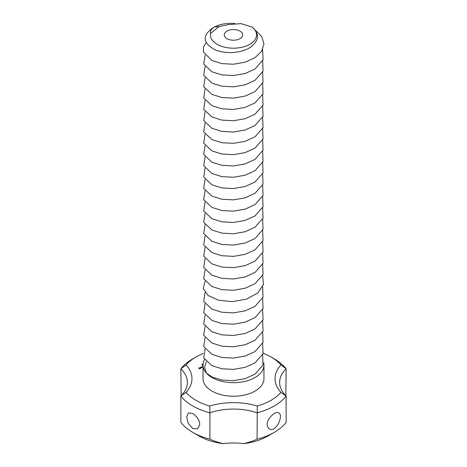 <?xml version="1.0" encoding="UTF-8"?>
<svg xmlns="http://www.w3.org/2000/svg" width="467" height="467" viewBox="0 0 467 467"><rect width="100%" height="100%" fill="white"/><g stroke="black" fill="none" stroke-linecap="round" stroke-linejoin="round"><path stroke-width="0.7" d="M204.581 359.578A30.454 17.583 0 0 0 203.046 365.089A30.454 17.583 0 0 0 206.367 373.075A30.454 17.583 0 0 0 211.965 377.523A30.454 17.583 0 0 0 245.152 381.335A30.454 17.583 0 0 0 263.954 365.089A30.454 17.583 0 0 0 263.697 362.806M206.286 361.692L204.599 367.371L206.367 373.075L211.965 376.957L221.848 380.062L233.5 380.693L245.152 378.649L255.035 374.131L263.044 364.99L262.635 354.64M205.077 348.983L203.711 357.909L211.965 365.655L221.848 368.761L233.5 369.391L245.152 367.348L255.035 362.83L263.044 353.688L262.635 343.333M205.077 337.682L203.711 346.607L211.965 354.354L221.848 357.459L233.5 358.09L245.152 356.047L255.035 351.528L263.044 342.387L262.635 332.031M205.077 326.38L203.711 335.306L211.965 343.052L221.848 346.158L233.5 346.788L245.152 344.745L255.035 340.227L263.044 331.085L262.635 320.73M205.077 315.079L203.711 324.005L211.965 331.751L221.848 334.857L233.5 335.487L245.152 333.444L255.035 328.926L263.044 319.784L262.635 309.428M205.077 303.778L203.711 312.703L211.965 320.45L221.848 323.555L233.5 324.186L245.152 322.142L255.035 317.624L263.044 308.483L262.635 298.127M205.077 292.476L203.711 301.402L211.965 309.148L221.848 312.248L233.5 312.884L245.152 310.835L255.035 306.323L263.044 297.181L262.635 286.826M205.077 281.175L203.227 288.53L208.095 295.465L218.597 300.252L232.408 301.635L246.465 299.119L257.638 293.072L263.458 284.648L262.635 275.524M205.077 269.873L203.711 278.793L211.965 286.54L221.848 289.645L233.5 290.276L245.152 288.232L255.035 283.714L263.044 274.573L262.635 264.217M205.077 258.566L203.711 267.492L211.965 275.238L221.848 278.344L233.5 278.974L245.152 276.931L255.035 272.413L263.044 263.271L262.635 252.916M205.077 247.265L203.711 256.19L211.965 263.937L221.848 267.042L233.5 267.673L245.152 265.63L255.035 261.111L263.044 251.97L262.635 241.614M205.077 235.963L203.711 244.889L211.965 252.635L221.848 255.741L233.5 256.371L245.152 254.328L255.035 249.81L263.044 240.668L262.635 230.313M205.077 224.662L203.711 233.588L211.965 241.334L221.848 244.439L233.5 245.07L245.152 243.027L255.035 238.509L263.044 229.367L262.635 219.011M205.077 213.361L203.711 222.286L211.965 230.033L221.848 233.138L233.5 233.769L245.152 231.72L255.035 227.207L263.044 218.066L262.635 207.71M205.077 202.059L203.711 210.985L211.965 218.725L221.848 221.831L233.5 222.467L245.152 220.418L255.035 215.9L263.044 206.764L262.635 196.409M209.905 439.178L209.905 412.805A57.674 33.297 180 0 1 180.869 396.045L180.869 422.413A57.674 33.297 180 0 0 192.719 432.337A57.674 33.297 180 0 0 209.905 439.178C213.25 440.76 217.651 442.249 223.127 443.65A46.14 26.637 180 0 1 243.873 443.65C249.343 442.255 253.75 440.76 257.095 439.178L257.27 406.045A50.757 29.304 180 0 0 209.73 406.045A53.063 30.635 180 0 1 186.059 392.379L180.869 396.045A46.14 26.637 180 0 0 187.36 382.42A46.14 26.637 180 0 0 180.869 368.802L181.138 395.782M199.765 424.503L197.594 428.875L192.719 428.572L188.154 423.114L186.718 416.967L188.364 412.892L192.719 413.499C197.173 416.628 199.526 420.294 199.765 424.503M209.73 406.045L209.905 412.805A46.14 26.637 180 0 1 257.095 412.805A57.674 33.297 180 0 0 286.131 396.045L286.131 422.413A57.674 33.297 180 0 1 274.281 432.337A57.674 33.297 180 0 1 257.095 439.178M223.127 443.65A48.445 27.973 180 0 1 199.24 436.108L192.719 432.337M274.281 432.337L267.76 436.108A48.445 27.973 180 0 1 243.873 443.65M267.235 424.503C267.276 426.564 268 428.023 269.406 428.875C275.944 433.306 284.123 414.929 278.636 412.892C275.273 410.47 266.47 419.448 267.235 424.503M186.059 364.931A53.063 30.635 180 0 1 195.977 356.992L192.719 358.878A57.674 33.297 180 0 0 180.869 368.802L186.059 364.931A50.757 29.304 180 0 1 186.059 392.379M195.977 356.992A53.063 30.635 180 0 1 203.122 353.537M263.201 353.268A53.063 30.635 180 0 1 271.023 356.992A53.063 30.635 180 0 1 280.941 364.931A50.757 29.304 180 0 0 280.941 392.379A53.063 30.635 180 0 1 257.27 406.045M203.046 365.089L203.046 378.655A30.454 17.583 0 0 0 211.965 391.083A30.454 17.583 0 0 0 245.152 394.895A30.454 17.583 0 0 0 263.954 378.655L263.954 365.089M203.046 365.807L202.334 366.326L203.046 366.029M203.116 364.634L202.485 364.225L202.929 363.945L202.655 364.266L203.081 364.278M202.637 364.213L202.637 364.599M202.088 364.844L201.773 364.639L202.211 364.359L201.995 364.733L202.935 364.809L202.083 364.768M200.641 367.196L201.44 367.768L202.223 367.43L201.417 366.858L200.641 367.307M201.061 367.984L200.267 367.412L200.664 367.757L200.361 368.253L201.061 367.984M199.8 368.831L200.384 368.381L198.825 368.154L199.31 367.757L198.528 368.095L199.8 368.831M271.023 356.992L274.281 358.878A57.674 33.297 180 0 1 286.131 368.802A46.14 26.637 180 0 0 279.64 382.42A46.14 26.637 180 0 0 286.131 396.045L280.941 392.379M285.862 395.782L286.131 368.802L280.941 364.931M200.664 367.757L200.652 368.265M226.974 38.65A9.229 5.33 0 0 0 237.032 39.8A9.229 5.33 0 0 0 242.729 34.879A9.229 5.33 0 0 0 233.5 29.549A9.229 5.33 0 0 0 224.271 34.879A9.229 5.33 0 0 0 226.974 38.65M210.547 33.525A23.07 13.321 0 0 0 217.184 44.301A23.07 13.321 0 0 0 248.462 45.019A23.07 13.321 0 0 0 252.198 27.08L241.001 23.636L228.719 24.582L219.029 26.526L210.547 33.525C209.922 31.155 211.294 28.948 214.668 26.917L212.689 28.055C202.205 35.521 202.725 42.631 214.242 49.397C224.067 54.225 240.966 53.553 250.23 47.371C259.132 40.833 259.786 34.068 252.198 27.08M201.925 367.377L200.938 367.249L201.318 367.027L201.925 367.599M200.086 368.434L199.409 368.492L199.794 368.27L200.086 368.661M234.854 23.519L231.906 23.35C224.58 23.362 218.836 24.553 214.668 26.917L219.029 26.526M206.186 42.526L203.378 47.161L203.454 52.047L211.965 60.5L221.848 63.605L233.5 64.236L245.152 62.193L255.035 57.674L261.613 51.3L263.954 43.904L261.707 36.502L255.21 30.098M205.077 55.129L203.711 64.055L211.965 71.801L221.848 74.907L233.5 75.537L245.152 73.494L255.035 68.976L263.044 59.834L262.635 49.479M205.077 66.431L203.711 75.356L211.965 83.103L221.848 86.208L233.5 86.839L245.152 84.796L255.035 80.277L263.044 71.136L262.635 60.78M205.077 77.732L203.711 86.658L211.965 94.404L221.848 97.51L233.5 98.14L245.152 96.097L255.035 91.579L263.044 82.437L262.635 72.081M205.077 89.034L203.711 97.959L211.965 105.705L221.848 108.811L233.5 109.441L245.152 107.398L255.035 102.88L263.044 93.739L262.635 83.383M205.077 100.341L203.711 109.26L211.965 117.007L221.848 120.112L233.5 120.743L245.152 118.7L255.035 114.181L263.044 105.04L262.635 94.684M205.077 111.642L203.711 120.568L211.965 128.308L221.848 131.414L233.5 132.05L245.152 130.001L255.035 125.483L263.044 116.347L262.635 105.991M205.077 122.944L203.711 131.869L211.965 139.615L221.848 142.715L233.5 143.351L245.152 141.303L255.035 136.79L263.044 127.649L262.635 117.293M205.077 134.245L203.711 143.171L211.965 150.917L221.848 154.022L233.5 154.653L245.152 152.61L255.035 148.092L263.044 138.95L262.635 128.594M205.077 145.546L203.711 154.472L211.965 162.218L221.848 165.324L233.5 165.954L245.152 163.911L255.035 159.393L263.044 150.251L262.635 139.896M205.077 156.848L203.711 165.773L211.965 173.52L221.848 176.625L233.5 177.256L245.152 175.213L255.035 170.694L263.044 161.553L262.635 151.197M205.077 168.149L203.711 177.075L211.965 184.821L221.848 187.927L233.5 188.557L245.152 186.514L255.035 181.996L263.044 172.854L262.635 162.498M205.077 179.451L203.711 188.376L211.965 196.122L221.848 199.228L233.5 199.858L245.152 197.815L255.035 193.297L263.044 184.156L262.635 173.8M205.077 190.758L203.711 199.678L211.965 207.424L221.848 210.529L233.5 211.166L245.152 209.117L255.035 204.599L263.044 195.463L262.635 185.107M202.631 364.056L202.631 364.4M203.052 364.295L203.052 364.832M202.334 364.709L202.334 365.031"/></g></svg>
